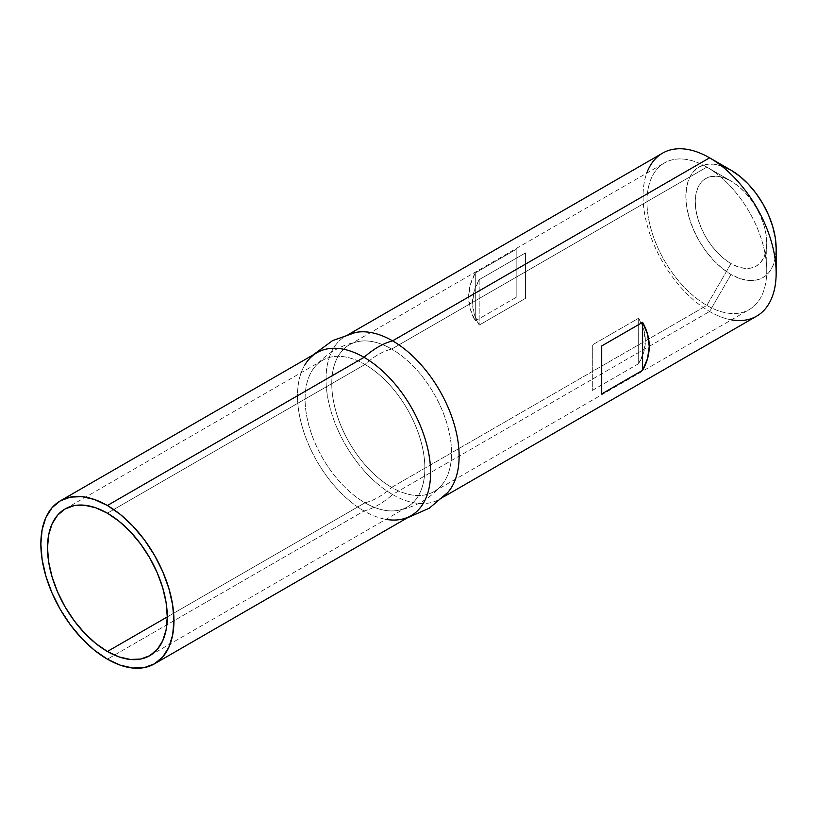 <?xml version="1.0" encoding="UTF-8"?>
<svg xmlns="http://www.w3.org/2000/svg" width="817" height="817" viewBox="0 0 817 817"><rect width="100%" height="100%" fill="white"/><g stroke="black" fill="none" stroke-linecap="round" stroke-linejoin="round"><path stroke-width="0.61" stroke-dasharray="4.08 3.06" d="M731.001 181.037A50.552 29.187 -120 0 0 695.257 201.676A50.552 29.187 -120 0 0 731.001 263.585L706.848 305.405A84.692 48.897 60 0 1 646.962 201.676A84.692 48.897 60 0 1 706.848 167.097L731.001 181.037L737.965 185.857L744.675 192.077L750.854 199.46L756.266 207.712L760.719 216.536L764.018 225.584L766.05 234.499L766.744 242.945L766.05 250.605L764.018 257.171L760.719 262.4L756.266 266.087L750.854 268.088L744.675 268.333L737.965 266.812L731.001 263.585L724.025 258.764L717.316 252.545L711.137 245.161L705.725 236.899L701.272 228.076L697.973 219.038L695.941 210.122L695.257 201.676L695.941 194.017L697.973 187.45L701.272 182.222L705.725 178.535L711.137 176.523L717.316 176.278L724.025 177.8L731.001 181.037L706.848 167.097A84.692 48.897 -120 0 0 664.507 162.9A84.692 48.897 -120 0 0 651.517 230.772A84.692 48.897 -120 0 0 706.848 305.405L391.66 487.371A84.692 48.897 60 0 1 336.328 412.738A84.692 48.897 60 0 1 349.308 344.876A84.692 48.897 60 0 1 391.66 349.063L706.848 167.097L391.66 349.063A84.692 48.897 -120 0 0 352.158 343.436A84.692 48.897 -120 0 0 335.613 410.236A84.692 48.897 -120 0 0 391.66 487.371A67.556 39.002 -60 0 1 364.974 502.782A84.692 48.897 60 0 1 311.502 371.612A84.692 48.897 60 0 1 364.974 364.474A67.556 39.002 -60 0 1 391.66 349.063A67.556 39.002 120 0 0 364.974 364.474A84.692 48.897 -120 0 0 322.623 360.277A84.692 48.897 -120 0 0 309.643 428.149A84.692 48.897 -120 0 0 364.974 502.782L167.281 616.917L364.974 502.782A84.692 48.897 -120 0 0 407.326 506.979A84.692 48.897 -120 0 0 420.306 439.107A84.692 48.897 -120 0 0 364.974 364.474L107.395 513.188L364.974 364.474A84.692 48.897 60 0 1 421.021 441.619A84.692 48.897 60 0 1 404.476 508.409A84.692 48.897 60 0 1 364.974 502.782A67.556 39.002 120 0 0 391.66 487.371A84.692 48.897 -120 0 0 445.132 480.243A84.692 48.897 -120 0 0 391.66 349.063A84.692 48.897 60 0 1 446.991 423.706A84.692 48.897 60 0 1 434.011 491.568A84.692 48.897 60 0 1 391.66 487.371L706.848 305.405A84.692 48.897 -120 0 0 749.199 309.602A84.692 48.897 -120 0 0 762.179 241.73A84.692 48.897 -120 0 0 706.848 167.097L706.848 167.097A84.692 48.897 60 0 1 766.744 270.825A84.692 48.897 60 0 1 706.848 305.405L731.001 263.585A50.552 29.187 -120 0 0 766.744 242.945A50.552 29.187 -120 0 0 731.001 181.037L706.848 167.097M525.566 271.755L525.566 252.872L479.181 279.659C474.738 287.084 472.522 294.661 472.522 302.382C472.522 310.103 474.738 317.68 479.181 325.115L525.566 298.328L525.566 271.755M731.44 319.845A94.108 54.331 60 0 1 709.605 311.491L731.001 274.451A63.859 36.867 -120 0 0 776.15 248.378L775.282 258.049L772.708 266.342L768.542 272.949L762.925 277.606L756.082 280.149L748.28 280.456L739.804 278.536L731.001 274.451L709.605 311.491A94.108 54.331 -120 0 0 756.665 316.159M443.59 496.91L439.628 499.187A94.108 54.331 60 0 1 392.579 494.53L709.605 311.491L392.579 494.53A94.108 54.331 -120 0 0 451.627 487.208M317.006 352.658A94.108 54.331 -120 0 0 302.576 428.067A94.108 54.331 -120 0 0 364.055 510.993L107.395 659.176L364.055 510.993A76.961 44.435 120 0 0 392.579 494.53A76.961 44.435 -60 0 1 364.055 510.993A94.108 54.331 -120 0 0 411.114 515.66M722.187 166.086L713.721 164.166L705.908 164.472L699.066 167.005L693.449 171.662L689.282 178.269L686.709 186.572L685.841 196.243L686.709 206.915L689.282 218.18L693.449 229.597L699.066 240.739L705.908 251.176L713.721 260.5L722.187 268.364L731.001 274.451A63.859 36.867 -120 0 1 685.841 196.243A63.859 36.867 -120 0 1 731.001 170.171M364.055 510.993A94.108 54.331 60 0 1 305.017 364.637M347.981 334.919A94.108 54.331 -120 0 0 330.466 409.419A94.108 54.331 -120 0 0 392.579 494.53A94.108 54.331 60 0 1 331.099 411.605A94.108 54.331 60 0 1 345.52 336.195L349.482 333.908M662.556 153.157A94.108 54.331 -120 0 0 648.126 228.566A94.108 54.331 -120 0 0 709.605 311.491A94.108 54.331 60 0 1 646.747 173.153M475.28 320.938L516.16 297.347L516.16 249.359L475.28 272.96C470.847 280.813 468.621 288.82 468.631 296.949C468.621 305.078 470.847 313.074 475.28 320.938L516.16 297.347L516.16 249.359L516.16 297.347L516.16 249.359L475.28 272.96L475.28 320.938L475.28 272.96L470.296 284.796L468.631 296.949L470.296 309.102L475.28 320.938M638.69 363.636L592.305 390.424L592.305 344.968L638.69 318.181C643.132 325.615 645.348 333.193 645.348 340.914C645.348 348.634 643.132 356.212 638.69 363.636L592.305 390.424L592.305 344.968L592.305 390.424L592.305 344.968L638.69 318.181L638.69 363.636L638.69 318.181L643.673 329.384L645.348 340.914L643.673 352.433L638.69 363.636M479.181 279.659L479.181 325.115L525.566 298.328L525.566 252.872L479.181 279.659L474.197 290.862L472.522 302.382L474.197 313.912L479.181 325.115L479.181 279.659M349.308 344.876L664.507 162.9M358.929 341.414C341.24 344.703 326.534 353.199 314.821 366.874M65.043 508.991L322.623 360.277M401.198 519.357L407.152 517.947M308.846 359.388L313.044 354.946M149.736 655.694L407.326 506.979M441.813 484.971C430.099 498.656 415.393 507.143 397.705 510.441M434.011 491.568L749.199 309.602M766.744 242.945L766.744 270.825"/><path stroke-width="1.23" d="M107.395 651.496A84.692 48.897 60 0 1 52.063 576.863A84.692 48.897 60 0 1 65.043 508.991A84.692 48.897 60 0 1 107.395 513.188L95.712 507.776L84.478 505.223L74.122 505.631L65.043 508.991L57.599 515.17L52.063 523.932L48.652 534.941L47.509 547.768L48.652 561.922L52.063 576.863L57.599 592.008L65.043 606.796L74.122 620.634L84.478 633.001L95.712 643.418L107.395 651.496L119.078 656.909L130.311 659.462L140.667 659.053L149.736 655.694L157.191 649.515L162.726 640.753L166.127 629.744L167.281 616.917L107.395 651.496L167.281 616.917L166.127 602.762L162.726 587.821L157.191 572.676L149.736 557.888L140.667 544.051L130.311 531.683L119.078 521.266L107.395 513.188A84.692 48.897 60 0 1 162.726 587.821A84.692 48.897 60 0 1 149.736 655.694A84.692 48.897 60 0 1 107.395 651.496M776.15 273.072L776.15 248.378A63.859 36.867 -120 0 0 731.001 170.171L709.605 157.824A94.108 54.331 60 0 1 776.15 273.072A94.108 54.331 60 0 1 731.44 319.845M776.15 248.378L775.282 237.706L772.708 226.442L768.542 215.014L762.925 203.872L756.082 193.435L748.28 184.111L739.804 176.258L731.001 170.171L722.187 166.086M443.59 496.91L756.665 316.159A94.108 54.331 -120 0 0 771.085 240.749A94.108 54.331 -120 0 0 709.605 157.824L392.579 340.852A94.108 54.331 60 0 1 454.058 423.778A94.108 54.331 60 0 1 439.628 499.187M649.239 346.347C649.249 354.476 647.023 362.472 642.591 370.336L601.71 393.937L601.71 345.948L642.591 322.347C647.023 330.211 649.249 338.218 649.239 346.347L647.564 358.489L642.591 370.336L601.71 393.937L601.71 345.948L642.591 322.347L642.591 370.336L642.591 322.347L647.564 334.194L649.239 346.347M451.627 487.208A94.108 54.331 -120 0 0 392.579 340.852A76.961 44.435 120 0 0 364.055 357.325A94.108 54.331 60 0 1 426.168 442.426A94.108 54.331 60 0 1 408.653 516.936A94.108 54.331 60 0 1 385.9 519.346M154.444 663.843L411.114 515.66A94.108 54.331 -120 0 0 425.534 440.251A94.108 54.331 -120 0 0 364.055 357.325L107.395 505.509A94.108 54.331 60 0 1 168.874 588.434A94.108 54.331 60 0 1 154.444 663.843A94.108 54.331 60 0 1 107.395 659.176L94.415 650.209L81.925 638.628L70.425 624.882L60.335 609.513L52.063 593.091L45.915 576.251L42.127 559.655L40.85 543.928L42.127 529.671L45.915 517.447L52.063 507.714L60.335 500.841L70.425 497.114L81.925 496.654L94.415 499.483L107.395 505.509L120.375 514.475L132.854 526.056L144.364 539.802L154.444 555.172L162.726 571.594L168.874 588.434L172.653 605.029L173.939 620.757L172.653 635.013L168.874 647.238L162.726 656.97L154.444 663.843L144.364 667.571L132.854 668.03L120.375 665.201L107.395 659.176A94.108 54.331 60 0 1 45.915 576.251A94.108 54.331 60 0 1 60.335 500.841A94.108 54.331 60 0 1 107.395 505.509L364.055 357.325A94.108 54.331 -120 0 0 317.006 352.658L60.335 500.841M305.017 364.637A94.108 54.331 60 0 1 364.055 357.325A76.961 44.435 -60 0 1 392.579 340.852A94.108 54.331 -120 0 0 347.981 334.919M345.52 336.195A94.108 54.331 60 0 1 392.579 340.852L709.605 157.824A94.108 54.331 -120 0 0 662.556 153.157L349.482 333.908M646.747 173.153A94.108 54.331 60 0 1 709.605 157.824L731.001 170.171L709.605 157.824M407.152 517.947L429.323 508.184L447.787 492.457M313.044 354.946L332.59 340.618L355.436 332.499"/></g></svg>
